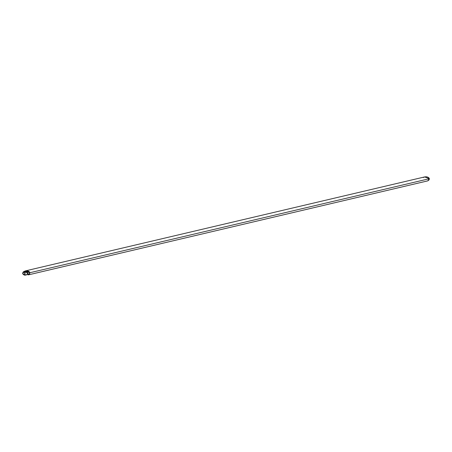<?xml version="1.0" encoding="UTF-8"?>
<svg xmlns="http://www.w3.org/2000/svg" width="452" height="452" viewBox="0 0 452 452"><rect width="100%" height="100%" fill="white"/><g stroke="black" fill="none" stroke-linecap="round" stroke-linejoin="round"><path stroke-width="0.68" d="M427.767 180.862L28.273 274.895L29.894 272.737L429.389 178.704L427.767 180.862L28.233 274.906L27.612 272.019L24.662 272.279L27.578 272.008L28.244 274.906L29.549 273.94L29.894 272.737L25.154 270.957L22.617 273.426L23.233 271.918L25.227 270.94L28.312 271.121L29.493 271.901L29.894 272.737L429.389 178.704L429.044 179.902L427.767 180.862M25.154 270.957L424.648 176.924L429.389 178.704L428.598 177.512L426.841 176.834L425.072 176.839L423.191 177.523M24.662 272.279L24.849 275.228L23.295 274.528L22.617 273.426L24.877 275.223L24.657 272.279M24.82 275.059L24.572 272.132L27.691 271.889L28.193 274.743L29.674 273.403L29.725 272.596L29.064 271.703L26.549 270.974L23.442 271.951L22.781 272.929L22.916 273.878L24.854 275.048L25.193 271.127L28.465 274.613L28.148 274.686L27.764 272.042L29.097 271.731L27.549 271.838L28.815 271.539L24.64 272.11L28.233 271.268L24.617 272.115L24.837 275.059M427.711 180.873L28.244 274.906M25.029 272.245L24.628 272.341L25.029 272.245M27.951 274.291L25.007 274.985L27.951 274.291M24.939 275.195L27.979 274.477M27.979 274.494L24.877 275.223M28.233 271.262L24.617 272.115"/></g></svg>
